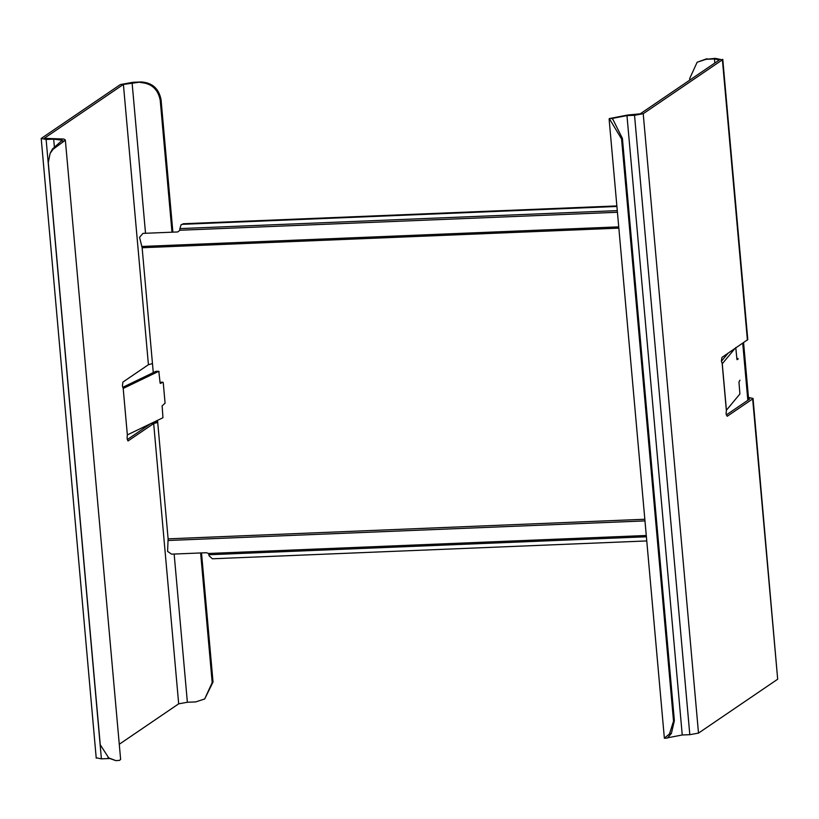 <?xml version="1.0" encoding="UTF-8"?>
<svg xmlns="http://www.w3.org/2000/svg" width="819" height="819" viewBox="0 0 819 819"><rect width="100%" height="100%" fill="white"/><g stroke="black" fill="none" stroke-linecap="round" stroke-linejoin="round"><path stroke-width="1.23" d="M65.336 139.947L63.8 139.035L44.236 138.329L123.403 84.429L141.257 81.951L132.944 82.299L120.383 84.562L41.206 138.452L46.12 139.465L53.685 139.148L62.193 140.233L61.374 141.032L64.291 140.97L53 149.334L50.102 153.44L48.29 162.531L100.256 744.758L108.917 758.21L115.888 760.636L119.574 760.37L120.618 759.346L65.336 139.947L64.291 140.97M174.15 554.043L187.377 702.262L195.7 701.914L204.689 698.965L212.193 682.585L200.624 552.958M172 232.186L160.227 100.358C158.077 89.199 151.474 83.262 140.418 82.524M141.257 81.951C152.314 82.688 158.917 88.636 161.067 99.795L172.881 232.156M201.515 552.927L213.032 682.022L204.689 698.965M127.273 439.588L150.645 423.679L157.678 421.898M163.247 382.708L165.08 403.143L162.142 405.855L162.95 417.741L127.344 434.899L123.178 388.237L122.389 385.718L122.952 382.043L148.423 364.711L123.403 84.429M122.686 387.356L155.907 371.335L158.835 371.273M160.053 382.258L162.95 382.207L160.391 383.435L160.094 382.934L158.804 371.283L123.198 388.452M160.35 383.446L160.094 382.934M159.101 371.785L155.907 371.335M119.267 744.276L178.685 703.828L153.675 423.546L128.051 440.939M127.907 440.898L127.088 438.37L127.344 434.899M153.675 423.546L157.719 422.44M187.377 702.262L178.685 703.828M109.244 758.527L101.402 758.855L96.488 757.851M96.232 758.199L41.206 138.452M115.888 760.636L107.985 757.616M50.532 152.549L52.59 148.863L61.374 141.032M152.467 363.595L148.423 364.711M714.823 63.043L714.455 58.937L706.142 59.275L697.153 62.224L689.649 78.604L689.782 80.088M748.464 397.45L753.04 398.433L752.661 398.935L727.19 416.277L726.074 413.749L726.422 410.217L722.276 363.759L721.375 361.097L721.938 357.432L747.788 339.588L722.767 59.316L722.399 59.818L715.294 58.364L706.142 59.275M697.153 62.224L706.981 58.702M752.661 398.935L777.681 679.207L753.04 398.433M777.681 679.207L698.505 733.107L689.813 734.674L682.247 734.981L667.68 737.786L671.406 733.404L669.451 733.978L673.535 721.201L621.57 138.974L609.295 118.581L612.397 118.386L612.264 118.98M747.409 340.09L722.399 59.818L643.222 113.718L698.505 733.107M728.009 353.306L721.396 361.271M722.276 363.759L734.776 348.689M726.422 410.217L739.905 393.959L738.953 382.084L739.956 380.18M738.175 359.009L737.059 359.674L736.905 359.162L735.769 347.512M737.018 359.674L736.905 359.162M726.269 414.967L749.641 399.058L747.624 398.065M667.536 738.011L664.373 738.277L609.131 119.267L609.295 118.581L627.804 115.018L640.202 113.841L719.379 59.941L714.455 58.937M673.535 721.201L674.375 720.628L622.409 138.401L612.397 118.386L626.965 115.592L634.53 115.284L643.222 113.718M674.375 720.628L671.406 733.404M664.578 737.97L669.451 733.978M738.021 358.507L736.854 358.579L738.032 358.497M742.741 343.274L747.829 400.296M748.525 398.157L743.58 342.7M157.535 420.342L168.11 538.851L167.588 551.392L171.58 554.156L206.368 552.723L208.589 553.48L209.101 555.814L212.397 558.783L646.764 540.939M616.912 206.46L182.545 224.314L181.05 224.805L179.893 228.603L617.28 210.626M181.05 224.805L183.384 223.741L616.861 205.927M153.276 372.604L142.127 247.737L139.558 237.295L142.946 233.384L177.743 231.951L179.648 230.497L179.893 228.603M132.105 82.873L145.526 233.272M213.032 682.022L212.193 682.585M160.227 100.358L161.067 99.795M101.402 758.855L46.12 139.465M54.351 146.632L53.685 139.148M726.34 410.288L722.194 363.831M634.53 115.284L689.813 734.674M626.965 115.592L682.247 734.981M622.409 138.401L621.57 138.974M618.847 228.143L142.127 247.737M618.734 226.863L141.718 246.468M168.11 538.851L644.829 519.256M208.589 553.48L646.273 535.493M167.967 540.499L644.973 520.894M208.999 554.75L646.386 536.773M617.424 212.264L179.75 230.252M183.384 223.741L182.545 224.314M50.102 153.45L50.563 152.498M160.094 382.248L162.991 382.197"/></g></svg>
